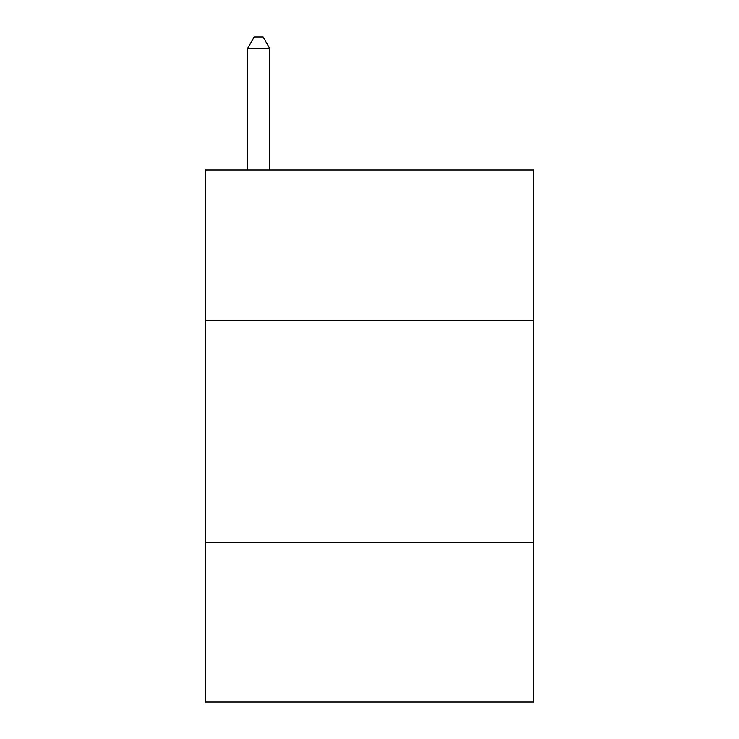 <?xml version="1.0" encoding="UTF-8"?>
<svg xmlns="http://www.w3.org/2000/svg" width="739" height="739" viewBox="0 0 739 739"><rect width="100%" height="100%" fill="white"/><g stroke="black" fill="none" stroke-linecap="round" stroke-linejoin="round"><path stroke-width="1.11" d="M533.558 320.726L533.558 169.97L205.442 169.97L205.442 320.726L533.558 320.726L533.558 702.05L205.442 702.05L205.442 320.726M533.558 542.426L205.442 542.426M269.735 169.97L269.735 48.478L247.565 48.478L247.565 169.97M247.565 48.478L254.216 36.95L263.084 36.95L269.735 48.478"/></g></svg>
